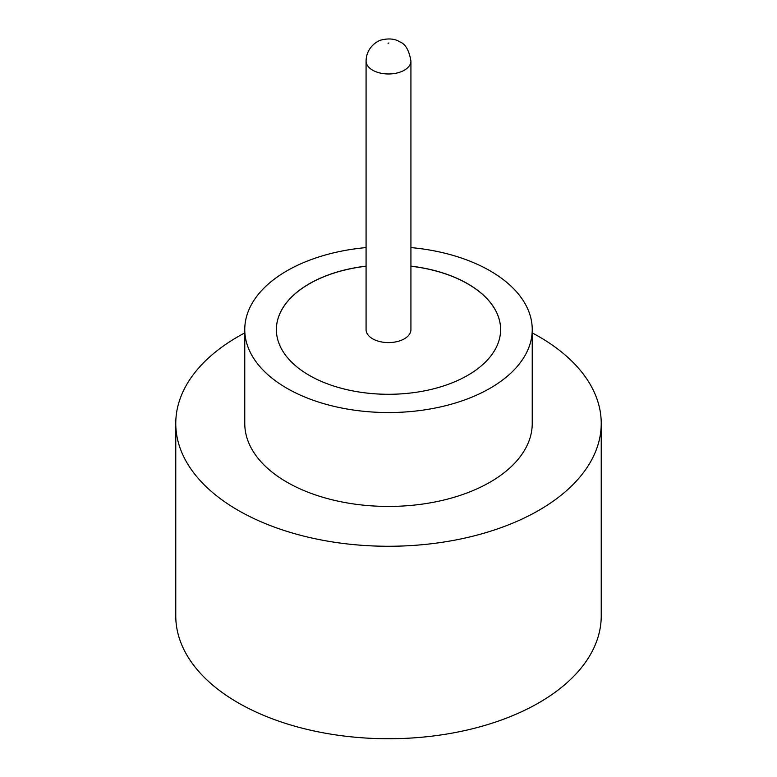 <?xml version="1.0" encoding="UTF-8"?>
<svg xmlns="http://www.w3.org/2000/svg" width="777" height="777" viewBox="0 0 777 777"><rect width="100%" height="100%" fill="white"/><g stroke="black" fill="none" stroke-linecap="round" stroke-linejoin="round"><path stroke-width="1.17" d="M372.649 338.801A22.426 12.947 0 0 0 397.086 341.608A22.426 12.947 0 0 0 410.926 329.652L410.926 61.033A22.426 12.947 180 0 1 397.086 72.989A22.426 12.947 180 0 1 372.649 70.183A22.426 12.947 180 0 1 366.074 61.033L366.074 329.652A22.426 12.947 0 0 0 372.649 338.801M366.074 247.581A143.735 82.984 0 0 0 244.765 329.555L244.765 423.446A143.735 82.984 0 0 0 286.859 482.128A143.735 82.984 0 0 0 443.502 500.116A143.735 82.984 0 0 0 532.235 423.446L532.235 329.555A143.735 82.984 0 0 0 490.141 270.872A143.735 82.984 0 0 0 410.926 247.581M244.765 329.555A143.735 82.984 0 0 0 286.859 388.238A143.735 82.984 0 0 0 443.502 406.225A143.735 82.984 0 0 0 532.235 329.555M244.765 332.906A212.733 122.824 0 0 0 175.767 423.446A212.733 122.824 0 0 0 238.073 510.295A212.733 122.824 0 0 0 469.91 536.917A212.733 122.824 0 0 0 601.233 423.446A212.733 122.824 0 0 0 538.927 336.596A212.733 122.824 0 0 0 532.235 332.906M175.767 423.446L175.767 615.918A212.733 122.824 0 0 0 238.073 702.767A212.733 122.824 0 0 0 469.91 729.389A212.733 122.824 0 0 0 601.233 615.918L601.233 423.446M366.074 266.132A112.111 64.734 0 0 0 276.389 329.555A112.111 64.734 0 0 0 309.227 375.33A112.111 64.734 0 0 0 431.41 389.355A112.111 64.734 0 0 0 500.611 329.555A112.111 64.734 0 0 0 467.773 283.79A112.111 64.734 0 0 0 410.926 266.132M500.611 329.603A112.111 64.734 0 0 0 467.773 283.877A112.111 64.734 0 0 0 410.926 266.229M366.074 266.229A112.111 64.734 0 0 0 276.389 329.603M388.092 43.425L388.908 42.958L388.092 43.425M410.926 61.033C409.129 50.34 405.439 43.949 399.834 41.871C395.104 38.84 389.054 38.18 381.672 39.899C377.399 40.734 366.317 47.378 366.074 61.033"/></g></svg>
